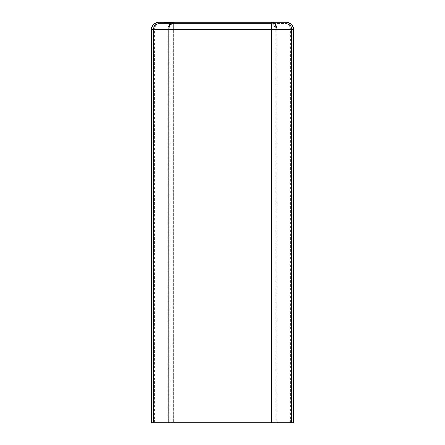 <?xml version="1.0" encoding="UTF-8"?>
<svg xmlns="http://www.w3.org/2000/svg" width="445" height="445" viewBox="0 0 445 445"><rect width="100%" height="100%" fill="white"/><g stroke="black" fill="none" stroke-linecap="round" stroke-linejoin="round"><path stroke-width="0.33" stroke-dasharray="2.23 1.67" d="M153.497 422.75L153.497 29.459L168.06 29.459A7.209 5.234 -90 0 1 173.3 22.25L158.732 22.25A7.209 7.209 0 0 0 151.522 29.459L151.522 422.75L293.478 422.75L293.478 29.459A7.209 7.209 0 0 0 286.269 22.25L173.856 22.25M292.053 422.75L292.053 29.459L292.053 422.75M152.946 422.75L152.946 29.459L152.946 422.75M271.7 422.75L271.7 23.674L286.269 23.674L158.732 23.674L271.7 23.674A5.785 4.2 90 0 1 275.906 29.459L275.906 422.75M290.468 422.75L290.468 29.459A5.785 4.2 -90 0 0 286.269 23.674A5.785 5.785 0 0 1 292.053 29.459A5.785 5.785 0 0 0 286.269 23.674A5.785 5.785 0 0 1 292.053 29.459A5.785 5.785 0 0 0 286.269 23.674A5.785 4.061 -90 0 1 290.329 29.459L290.329 422.75M154.532 422.75L154.532 29.459A5.785 4.2 90 0 1 158.732 23.674A5.785 5.785 0 0 0 152.946 29.459A5.785 5.785 0 0 1 158.732 23.674A5.785 5.785 0 0 0 152.946 29.459A5.785 5.785 0 0 1 158.732 23.674A5.785 4.061 90 0 0 154.671 29.459L154.671 422.75M173.3 22.294L173.3 422.75L173.3 29.459L271.144 29.459L271.144 422.75L271.144 22.25A7.209 5.062 90 0 1 276.206 29.459L291.33 29.459L291.33 422.75M276.206 422.75L276.206 29.459L168.06 29.459L168.06 422.75M158.732 22.25A7.209 7.209 0 0 0 151.522 29.459L153.497 29.459A7.209 5.234 90 0 1 158.732 22.25M293.478 29.459A7.209 7.209 0 0 0 286.269 22.25A7.209 5.062 -90 0 1 291.33 29.459L293.478 29.459M275.205 422.75L275.205 29.459L173.856 29.459L173.856 422.75M169.795 422.75L169.795 29.459L152.946 29.459L169.094 29.459L169.094 422.75M169.795 29.459A5.785 4.061 -90 0 1 173.856 23.674L173.856 29.459L169.795 29.459M173.3 23.674A5.785 4.2 -90 0 0 169.094 29.459L173.3 29.459L173.3 23.674M271.144 23.674L271.144 29.459L275.205 29.459A5.785 4.061 90 0 0 271.144 23.674"/><path stroke-width="0.67" d="M168.794 422.75L168.794 29.459A7.209 5.062 -90 0 1 173.856 22.25L286.269 22.25A7.209 7.209 0 0 1 293.478 29.459L293.478 422.75L151.522 422.75L151.522 29.459A7.209 7.209 0 0 1 158.732 22.25L173.3 22.294M291.503 422.75L291.503 29.459L276.94 29.459L276.94 422.75M271.7 422.75L271.7 29.459L173.856 29.459L173.856 422.75M173.856 22.25L173.856 29.459L153.67 29.459L153.67 422.75M158.732 22.25A7.209 5.062 90 0 0 153.67 29.459L151.522 29.459A7.209 7.209 0 0 1 158.732 22.25M271.7 29.459L271.7 22.25A7.209 5.234 90 0 1 276.94 29.459L271.7 29.459M291.503 29.459A7.209 5.234 -90 0 0 286.269 22.25A7.209 7.209 0 0 1 293.478 29.459L291.503 29.459"/></g></svg>
